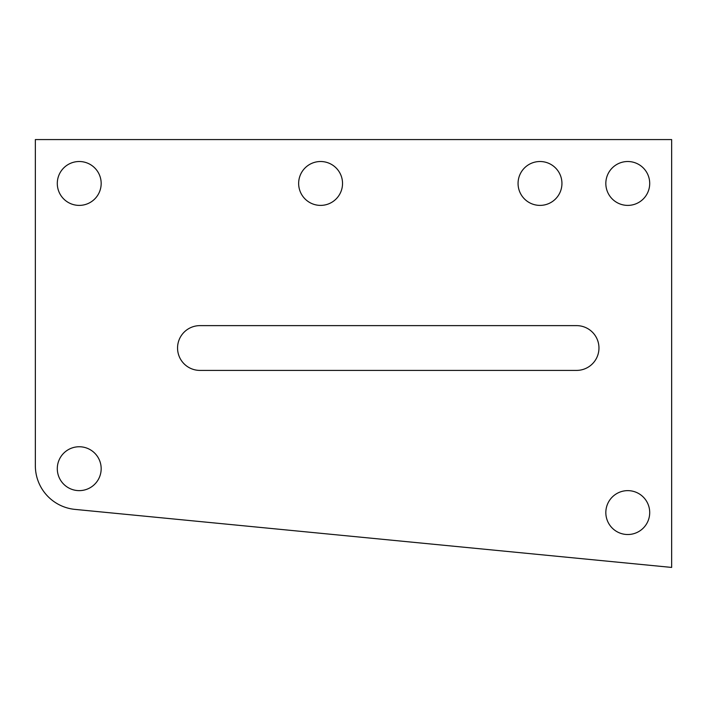 <?xml version="1.0" encoding="UTF-8"?>
<svg xmlns="http://www.w3.org/2000/svg" width="707" height="707" viewBox="0 0 707 707"><rect width="100%" height="100%" fill="white"/><g stroke="black" fill="none" stroke-linecap="round" stroke-linejoin="round"><path stroke-width="1.06" d="M57.294 183.458A21.944 21.944 0 0 1 79.237 161.514A21.944 21.944 0 0 1 101.172 183.458A21.944 21.944 0 0 1 79.237 205.392A21.944 21.944 0 0 1 57.294 183.458M101.172 468.688A21.944 21.944 0 0 0 79.237 446.753A21.944 21.944 0 0 0 57.294 468.688A21.944 21.944 0 0 0 79.237 490.631A21.944 21.944 0 0 0 101.172 468.688M598.962 348.012A22.385 22.385 0 0 1 576.567 370.406L199.94 370.406A22.385 22.385 0 0 1 177.554 348.012A22.385 22.385 0 0 1 199.94 325.627L576.567 325.627A22.385 22.385 0 0 1 598.962 348.012M518.063 183.458A21.944 21.944 0 0 1 539.998 161.514A21.944 21.944 0 0 1 561.941 183.458A21.944 21.944 0 0 1 539.998 205.392A21.944 21.944 0 0 1 518.063 183.458M605.828 183.458A21.944 21.944 0 0 1 627.763 161.514A21.944 21.944 0 0 1 649.706 183.458A21.944 21.944 0 0 1 627.763 205.392A21.944 21.944 0 0 1 605.828 183.458M605.828 512.575A21.944 21.944 0 0 1 627.763 490.631A21.944 21.944 0 0 1 649.706 512.575A21.944 21.944 0 0 1 627.763 534.519A21.944 21.944 0 0 1 605.828 512.575M298.646 183.458A21.944 21.944 0 0 1 320.589 161.514A21.944 21.944 0 0 1 342.533 183.458A21.944 21.944 0 0 1 320.589 205.392A21.944 21.944 0 0 1 298.646 183.458M35.35 465.719L35.35 139.571L671.65 139.571L671.65 567.429L74.986 509.394A43.887 43.887 0 0 1 35.35 465.719"/></g></svg>
